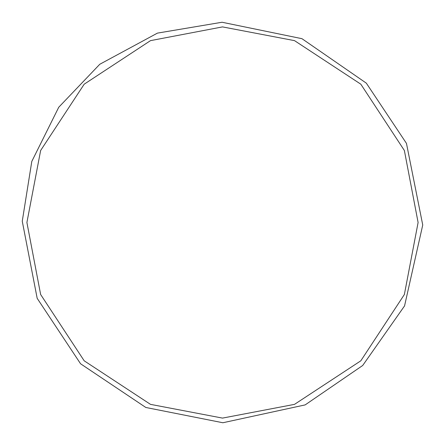 <?xml version="1.0" encoding="UTF-8"?>
<svg xmlns="http://www.w3.org/2000/svg" width="445" height="445" viewBox="0 0 445 445"><rect width="100%" height="100%" fill="white"/><g stroke="black" fill="none" stroke-linecap="round" stroke-linejoin="round"><path stroke-width="0.67" d="M418.105 222.5L404.372 294.501L360.817 360.812L294.507 404.366L222.506 418.1L150.505 404.366L84.194 360.812L40.64 294.501L26.906 222.5L40.64 150.499L84.194 84.188L150.505 40.634L222.506 26.9L294.507 40.634L360.817 84.188L404.372 150.499L418.105 222.5M99.769 64.275L157.424 33.119L222.049 22.25L301.949 38.682L366.335 83.165L406.463 143.385L422.739 225.003L404.561 305.899L362.703 365.484L305.142 404.906L222.873 422.75L145.815 407.47L80.573 363.776L37.18 298.328L22.261 221.198L31.795 161.429L58.751 107.239L99.769 64.275"/></g></svg>
